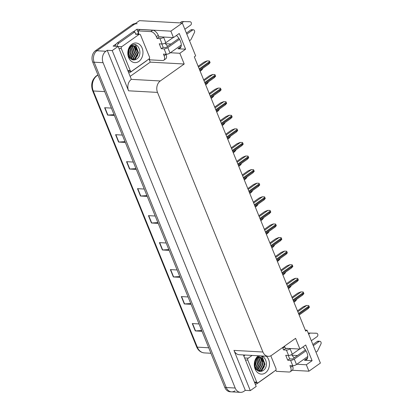 <?xml version="1.0" encoding="UTF-8"?>
<svg xmlns="http://www.w3.org/2000/svg" width="413" height="413" viewBox="0 0 413 413"><rect width="100%" height="100%" fill="white"/><g stroke="black" fill="none" stroke-linecap="round" stroke-linejoin="round"><path stroke-width="0.62" d="M291.568 354.643A8.983 4.884 -125.3 0 0 294.288 357.746M167.802 46.251A8.983 4.884 54.7 0 1 165.081 43.153M176.418 35.482A8.983 4.884 54.7 0 1 179.934 48.238A8.983 4.884 54.7 0 1 177.926 48.76L185.607 49.183L179.841 53.272L184.203 64.015L160.28 80.963A8.42 6.489 93.2 0 0 157.503 92.409L262.911 352.005A8.42 6.489 93.2 0 0 268.213 356.326A8.42 6.489 93.2 0 0 271.666 355.273L295.589 338.324L299.952 349.068L286.906 348.345A8.983 4.884 -125.3 0 0 285.491 348.546M148.974 58.987L150.255 62.131L130.245 76.307M133.332 31.801L136.909 29.266L138.623 33.494A2.808 0.934 157.9 0 0 137.008 34.098M160.28 80.963L131.334 79.358L118.108 46.411L113.1 46.132L116.239 43.912M262.911 352.005L233.964 350.4L250.299 390.621L256.184 386.454L243.391 354.948M233.964 350.4A8.42 6.489 93.2 0 0 239.266 354.721L268.213 356.326M131.334 79.358A8.42 6.489 93.2 0 0 128.557 90.803L112.222 50.582L107.22 50.303L245.296 390.347L243.949 391.297A8.42 6.489 -86.8 0 1 240.495 392.35A8.42 6.489 -86.8 0 1 235.193 388.029L103.09 62.704A8.42 6.489 -86.8 0 1 105.873 51.258L107.22 50.303M118.108 46.411L112.222 50.582M235.012 390.801A8.42 6.489 -86.8 0 1 231.559 391.854A8.42 6.489 -86.8 0 1 226.257 387.533L94.159 62.208A8.42 6.489 -86.8 0 1 96.936 50.763L139.434 20.65L182.319 23.03L170.858 31.151L136.909 29.266M296.854 364.24L306.322 364.767L308.934 371.194L320.395 363.073L307.05 330.204L305.274 330.106M308.934 371.194L292.306 370.27M250.299 390.621L245.296 390.347M297.432 355.516L291.965 355.211M170.951 44.026L165.484 43.721M307.05 330.204L305.703 331.159L194.316 56.849L195.664 55.894L182.319 23.03M184.203 64.015L150.255 62.131M170.858 31.151L173.465 37.578L160.42 36.85A8.983 4.884 -125.3 0 0 159.01 37.051M170.368 52.745L179.841 53.272M302.899 346.977A8.983 4.884 -125.3 0 1 306.415 359.733A8.983 4.884 -125.3 0 1 304.407 360.25L312.094 360.678L305.718 344.979L299.952 349.068M312.094 360.678L306.322 364.767M185.607 49.183L179.237 33.489L173.465 37.578M240.495 392.35L231.559 391.854A8.42 6.489 -86.8 0 1 226.257 387.533L94.159 62.208A8.42 6.489 -86.8 0 1 96.936 50.763L133.662 24.739A8.42 6.489 -86.8 0 1 137.121 23.686M201.704 330.503L195.535 330.916A2.246 0.749 157.9 0 1 195.266 330.916L202.024 331.293M199.035 323.937L192.277 323.56L195.266 330.916M190.749 303.524L184.58 303.937A2.246 0.749 157.9 0 1 184.306 303.937L191.069 304.314M188.08 296.957L181.322 296.58L184.306 303.937M179.794 276.545L173.625 276.958A2.246 0.749 157.9 0 1 173.352 276.958L180.114 277.335M177.125 269.973L170.368 269.601L173.352 276.958M168.84 249.566L162.67 249.973A2.246 0.749 157.9 0 1 162.397 249.979L169.16 250.355M166.171 242.994L159.408 242.622L162.397 249.979M114.06 114.669L107.891 115.077A2.246 0.749 157.9 0 1 107.623 115.082L114.38 115.454M111.396 108.098L104.634 107.721L107.623 115.082M125.02 141.649L118.846 142.057A2.246 0.749 157.9 0 1 118.577 142.062L125.335 142.433M122.351 135.077L115.588 134.7L118.577 142.062M135.975 168.628L129.806 169.036A2.246 0.749 157.9 0 1 129.532 169.041L136.295 169.413M133.306 162.056L126.543 161.679L129.532 169.041M146.93 195.607L140.761 196.015A2.246 0.749 157.9 0 1 140.487 196.02L147.25 196.392M144.261 189.035L137.498 188.664L140.487 196.02M157.885 222.586L151.716 222.994A2.246 0.749 157.9 0 1 151.442 222.999L158.205 223.376M155.216 216.014L148.453 215.643L151.442 222.999M231.559 391.854L230.129 391.777A8.42 6.489 -86.8 0 1 224.827 387.451L92.729 62.126A8.42 6.489 -86.8 0 1 95.511 50.68L132.237 24.656A8.42 6.489 -86.8 0 1 135.268 23.603M296.358 299.492A1.404 0.764 54.7 0 1 296.472 299.972L294.99 301.314M297.463 310.87L303.25 306.766L306.425 305.475L308.661 305.558A1.404 0.764 54.7 0 1 308.955 306.079L309.254 306.813A1.404 0.764 54.7 0 1 309.378 307.329L307.897 308.671M306.425 305.475L308.661 305.558M290.84 285.904A1.404 0.764 54.7 0 1 290.953 286.385L289.472 287.727M285.326 272.317A1.404 0.764 54.7 0 1 285.44 272.797L283.953 274.139M279.808 258.729A1.404 0.764 54.7 0 1 279.921 259.209L278.434 260.551M291.945 297.277L297.732 293.178L300.907 291.888L303.142 291.97A1.404 0.764 54.7 0 1 303.436 292.492L303.736 293.225A1.404 0.764 54.7 0 1 303.865 293.741L302.378 295.083M300.907 291.888L303.142 291.97M286.426 283.69L292.213 279.591L295.388 278.3L297.623 278.377A1.404 0.764 54.7 0 1 297.918 278.904L298.217 279.637A1.404 0.764 54.7 0 1 298.346 280.153L296.859 281.496M295.388 278.3L297.623 278.377M280.912 270.102L286.699 266.003L289.869 264.712L292.11 264.79A1.404 0.764 54.7 0 1 292.404 265.316L292.703 266.049A1.404 0.764 54.7 0 1 292.827 266.566L291.346 267.908M289.869 264.712L292.11 264.79M275.394 256.514L281.181 252.415L284.356 251.125L286.591 251.202A1.404 0.764 54.7 0 1 286.885 251.729L287.185 252.462A1.404 0.764 54.7 0 1 287.309 252.978L285.827 254.32M284.356 251.125L286.591 251.202M157.064 38.414L158.984 37.051L158.287 35.332A5.617 3.051 54.7 0 0 152.722 30.232L140.038 29.53L138.112 30.887L150.802 31.595A5.617 3.051 54.7 0 1 156.367 36.695L157.064 38.414L159.919 38.574L162.113 43.969A2.808 0.934 -22.1 0 0 165.819 42.704L173.088 37.557M184.833 29.23L190.646 25.116A1.791 1.384 -86.8 0 0 191.369 23.133A1.791 1.384 -86.8 0 0 190.109 21.755A1.791 1.384 -86.8 0 0 190.073 21.755L182.035 21.548L190.073 21.755M162.113 43.969L159.253 43.809L161.246 48.713L163.166 47.35L166.026 47.51L178.922 38.373M161.788 43.948L163.166 47.35M165.969 54.253L166.057 54.464A5.617 3.051 54.7 0 1 165.727 58.847L163.806 60.21A5.617 3.051 54.7 0 1 162.552 60.535L149.867 59.833A5.617 3.051 54.7 0 0 149.299 58.677M161.246 48.713L164.106 48.873L166.294 54.268L163.434 54.113L164.131 55.827A5.617 3.051 54.7 0 1 163.806 60.21M115.113 46.246A5.617 4.326 93.2 0 1 116.182 43.984A5.617 4.326 -86.8 0 1 117.235 42.952L133.001 31.78L134.788 31.878L119.021 43.055L117.235 42.952M116.905 46.344A5.617 4.326 -86.8 0 1 119.021 43.055M128.779 72.698A5.617 4.326 -86.8 0 0 130.771 71.996L146.543 60.825A5.617 4.326 -86.8 0 1 146.501 60.737M136.078 34.047A5.617 4.326 -86.8 0 1 134.788 31.878M138.112 30.887A5.617 3.051 54.7 0 1 138.51 34.186M158.984 37.051L162.211 36.953M166.294 54.268A2.808 0.934 -22.1 0 0 170.006 53.009L181.286 45.012M189.402 40.484A2.808 2.163 -86.8 0 0 191.049 39.447L194.44 32.508A1.791 1.384 -86.8 0 0 193.377 29.793A1.791 1.384 -86.8 0 0 192.639 30.02L186.826 34.14M179.516 39.318L167.812 47.609A2.808 0.934 157.9 0 1 164.106 48.873M186.397 33.076L190.852 29.922L192.639 30.02M193.377 29.793L191.591 29.695A1.791 1.384 93.2 0 0 190.852 29.922M163.997 37.051L163.631 37.309A2.808 0.934 157.9 0 1 159.919 38.574M180.404 22.921A2.808 2.163 -86.8 0 1 182.035 21.548M182.19 23.02A2.808 2.163 -86.8 0 1 183.821 21.652M184.864 21.646L183.078 21.543M282.564 347.555A5.617 3.051 54.7 0 1 282.848 348.19L283.545 349.904L286.405 350.064L288.594 355.459A2.808 0.934 -22.1 0 0 292.306 354.199L299.575 349.047M311.319 340.725L317.132 336.605A1.791 1.384 -86.8 0 0 317.85 334.628A1.791 1.384 -86.8 0 0 316.595 333.25A1.791 1.384 -86.8 0 0 316.559 333.25L308.521 333.043L316.559 333.25M288.594 355.459L285.739 355.304L287.727 360.208L289.652 358.845L292.512 359.005L305.403 349.868M288.269 355.443L289.652 358.845M283.545 349.904L285.471 348.546L288.692 348.443M284.485 346.192A5.617 3.051 54.7 0 1 284.774 346.827L285.471 348.546M292.456 365.742L292.538 365.959A5.617 3.051 54.7 0 1 292.213 370.342L290.293 371.705A5.617 3.051 54.7 0 1 289.038 372.025L276.349 371.323A5.617 3.051 54.7 0 0 275.781 370.167M287.727 360.208L290.587 360.368L292.781 365.763L289.921 365.603L290.618 367.322A5.617 3.051 54.7 0 1 290.293 371.705M243.959 356.352A5.617 4.326 -86.8 0 1 244.924 355.035M255.265 384.193A5.617 4.326 -86.8 0 0 257.258 383.486L273.024 372.314A5.617 4.326 -86.8 0 1 272.983 372.232M292.781 365.763A2.808 0.934 -22.1 0 0 296.488 364.498L307.768 356.507M315.888 351.974A2.808 2.163 -86.8 0 0 317.535 350.936L320.927 343.998A1.791 1.384 -86.8 0 0 319.858 341.288A1.791 1.384 -86.8 0 0 319.125 341.51L313.312 345.629M305.997 350.813L294.299 359.103A2.808 0.934 157.9 0 1 290.587 360.368M312.878 344.571L317.339 341.412L319.125 341.51M319.858 341.288L318.072 341.19A1.791 1.384 93.2 0 0 317.339 341.412M290.478 348.541L290.112 348.799A2.808 0.934 157.9 0 1 286.405 350.064M308.232 333.115A2.808 2.163 -86.8 0 1 308.521 333.043M308.743 334.38A2.808 2.163 -86.8 0 1 310.308 333.141M311.345 333.136L309.559 333.038M128.489 49.472L128.391 54.784M131.907 44.232A9.824 7.573 -86.8 0 1 142.124 48.047A9.824 7.573 -86.8 0 1 138.876 61.403A9.824 7.573 -86.8 0 1 128.66 57.588A9.824 7.573 -86.8 0 1 131.907 44.232M136.45 59.173C143.858 54.81 138.014 40.381 131.468 45.544C129.548 46.922 128.407 49.039 128.045 51.888C127.834 54.222 128.262 56.307 129.336 58.14C127.555 54.346 127.684 50.959 129.723 47.98A7.021 5.41 93.2 0 0 129.765 57.805C131.732 60.092 133.957 60.546 136.45 59.173M132.134 59.637L134.664 58.77L137.88 52.771L135.691 46.654L133.523 45.688M132.212 59.668L135.113 58.796L138.329 52.797L136.135 46.679L133.301 45.673L130.58 46.555M133.75 45.698L131.024 46.581L129.723 47.98M131.494 59.333L132.878 58.672L136.094 52.673L133.905 46.555L132.625 45.802M132.403 45.729L131.737 45.59M131.675 59.431L133.327 58.698L136.543 52.699L134.349 46.581L132.847 45.755M132.63 45.693L131.365 45.611M130.72 58.801L134.308 52.575L132.119 46.457L131.706 46.153M130.916 58.956L131.541 58.594L134.757 52.596L132.563 46.483L131.938 46.039M131.721 45.92L131.231 45.709M129.919 58.001L132.521 52.472L130.776 46.783M130.121 58.228L132.971 52.497L131.009 46.592M129.124 56.824L130.735 52.374L129.821 47.836M129.321 57.164L131.179 52.399L130.064 47.516M128.391 54.795L128.949 52.275L128.773 49.736M128.562 55.456L129.393 52.301L129.047 49.106M131.721 71.212A1.404 1.084 -86.8 0 1 131.143 71.387A1.404 1.084 -86.8 0 1 130.26 70.664L121.298 48.595A1.404 1.084 -86.8 0 1 121.758 46.684L139.067 34.424A1.404 1.084 -86.8 0 1 139.64 34.248A1.404 1.084 -86.8 0 1 140.523 34.966L149.491 57.04A1.404 1.084 -86.8 0 1 149.026 58.951L131.721 71.212M135.01 59.802L138.494 52.766L135.763 45.322L134.772 44.661M136.362 50.123L134.493 45.936M134.669 59.88L137.88 55.017M254.976 360.962L254.878 366.279L255.43 363.77L255.26 361.23M266.354 356.223A9.824 7.573 -86.8 0 1 265.363 372.893A9.824 7.573 -86.8 0 1 255.167 369.124A9.824 7.573 -86.8 0 1 258.316 355.779M262.931 370.668C270.345 366.3 264.496 351.871 257.949 357.033C256.034 358.417 254.893 360.534 254.527 363.378C254.315 365.712 254.749 367.797 255.817 369.635C254.041 365.841 254.165 362.454 256.205 359.475A7.021 5.41 93.2 0 0 256.251 369.299C258.213 371.581 260.443 372.041 262.931 370.668M258.615 371.132L261.15 370.265L264.366 364.266L262.172 358.148L260.009 357.183M258.693 371.163L261.594 370.285L264.81 364.287L262.622 358.174L259.787 357.162L257.062 358.05M260.231 357.188L257.511 358.076L256.205 359.475M257.98 370.828L259.364 370.162L262.58 364.163L260.386 358.05L259.106 357.297M258.884 357.224L258.223 357.085M258.161 370.926L259.808 370.187L263.024 364.189L260.835 358.076L259.333 357.25M259.111 357.188L257.851 357.106M257.201 370.296L260.794 364.065L258.6 357.952L258.192 357.643M257.402 370.451L258.022 370.089L261.238 364.09L259.049 357.973L258.419 357.534M258.202 357.415L257.712 357.204M256.406 369.496L259.008 363.967L257.263 358.272M256.602 369.723L259.452 363.992L257.495 358.086M255.611 368.313L257.216 363.868L256.303 359.331M255.807 368.659L257.666 363.894L256.545 359.011M255.048 366.95L255.879 363.791L255.533 360.595M270.799 355.789L275.972 368.535A1.404 1.084 -86.8 0 1 275.507 370.44L258.202 382.706A1.404 1.084 -86.8 0 1 257.629 382.882A1.404 1.084 -86.8 0 1 256.741 382.159L247.779 360.084A1.404 1.084 -86.8 0 1 248.244 358.179L252.116 355.433M261.496 371.297L264.981 364.256L262.25 356.817L261.253 356.156M262.844 361.618L260.975 357.426M261.155 371.37L264.361 366.507M274.289 245.141A1.404 0.764 54.7 0 1 274.402 245.621L272.921 246.964M268.77 231.554A1.404 0.764 54.7 0 1 268.884 232.034L267.402 233.376M263.257 217.966A1.404 0.764 54.7 0 1 263.37 218.446L261.883 219.788M269.875 242.927L275.662 238.828L278.837 237.537L281.072 237.614A1.404 0.764 54.7 0 1 281.367 238.141L281.666 238.874A1.404 0.764 54.7 0 1 281.795 239.39L280.308 240.733M278.837 237.537L281.072 237.614M264.356 229.339L270.143 225.24L273.318 223.944L275.554 224.027A1.404 0.764 54.7 0 1 275.848 224.553L276.147 225.286A1.404 0.764 54.7 0 1 276.276 225.803L274.79 227.145M273.318 223.944L275.554 224.027M258.843 215.751L264.63 211.652L267.8 210.356L270.04 210.439A1.404 0.764 54.7 0 1 270.334 210.966L270.634 211.699A1.404 0.764 54.7 0 1 270.758 212.215L269.276 213.557M267.8 210.356L270.04 210.439M257.738 204.378A1.404 0.764 54.7 0 1 257.851 204.853L256.365 206.201M252.219 190.785A1.404 0.764 54.7 0 1 252.333 191.265L250.851 192.613M246.7 177.198A1.404 0.764 54.7 0 1 246.814 177.678L245.332 179.025M241.187 163.61A1.404 0.764 54.7 0 1 241.295 164.09L239.814 165.437M235.668 150.022A1.404 0.764 54.7 0 1 235.782 150.502L234.295 151.85M253.324 202.163L259.111 198.064L262.286 196.769L264.521 196.851A1.404 0.764 54.7 0 1 264.816 197.373L265.115 198.111A1.404 0.764 54.7 0 1 265.239 198.627L263.757 199.969M262.286 196.769L264.521 196.851M247.805 188.576L253.592 184.477L256.767 183.181L259.003 183.264A1.404 0.764 54.7 0 1 259.297 183.785L259.596 184.523A1.404 0.764 54.7 0 1 259.725 185.034L258.239 186.382M256.767 183.181L259.003 183.264M242.286 174.988L248.074 170.889L251.249 169.593L253.484 169.676A1.404 0.764 54.7 0 1 253.778 170.197L254.078 170.936A1.404 0.764 54.7 0 1 254.207 171.447L252.72 172.794M251.249 169.593L253.484 169.676M236.768 161.4L242.555 157.301L245.73 156.006L247.97 156.088A1.404 0.764 54.7 0 1 248.265 156.61L248.559 157.348A1.404 0.764 54.7 0 1 248.688 157.859L247.206 159.206M245.73 156.006L247.97 156.088M231.254 147.813L237.041 143.714L240.216 142.418L242.452 142.5A1.404 0.764 54.7 0 1 242.746 143.022L243.045 143.76A1.404 0.764 54.7 0 1 243.169 144.271L241.688 145.619M240.216 142.418L242.452 142.5M230.149 136.435A1.404 0.764 54.7 0 1 230.263 136.915L228.781 138.262M224.631 122.847A1.404 0.764 54.7 0 1 224.744 123.327L223.263 124.674M219.112 109.259A1.404 0.764 54.7 0 1 219.226 109.739L217.744 111.087M213.598 95.671A1.404 0.764 54.7 0 1 213.712 96.152L212.225 97.494M208.08 82.084A1.404 0.764 54.7 0 1 208.193 82.564L206.706 83.906M202.561 68.496A1.404 0.764 54.7 0 1 202.675 68.976L201.193 70.318M225.735 134.225L231.523 130.126L234.698 128.83L236.933 128.913A1.404 0.764 54.7 0 1 237.227 129.434L237.527 130.172A1.404 0.764 54.7 0 1 237.651 130.684L236.169 132.031M234.698 128.83L236.933 128.913M220.217 120.637L226.004 116.538L229.179 115.242L231.414 115.325A1.404 0.764 54.7 0 1 231.708 115.847L232.008 116.585A1.404 0.764 54.7 0 1 232.137 117.096L230.65 118.443M229.179 115.242L231.414 115.325M214.698 107.05L220.485 102.951L223.66 101.655L225.901 101.737A1.404 0.764 54.7 0 1 226.195 102.259L226.489 102.997A1.404 0.764 54.7 0 1 226.618 103.508L225.137 104.856M223.66 101.655L225.901 101.737M209.184 93.462L214.972 89.358L218.141 88.067L220.382 88.15A1.404 0.764 54.7 0 1 220.676 88.671L220.976 89.409A1.404 0.764 54.7 0 1 221.1 89.92L219.618 91.268M218.141 88.067L220.382 88.15M203.666 79.874L209.453 75.77L212.628 74.479L214.863 74.562A1.404 0.764 54.7 0 1 215.158 75.083L215.457 75.822A1.404 0.764 54.7 0 1 215.581 76.333L214.099 77.675M212.628 74.479L214.863 74.562M198.147 66.287L203.934 62.182L207.109 60.892L209.345 60.974A1.404 0.764 54.7 0 1 209.639 61.496L209.938 62.234A1.404 0.764 54.7 0 1 210.067 62.745L208.58 64.087M207.109 60.892L209.345 60.974M177.926 48.76L181.085 46.519M105.873 51.258L95.511 50.68M103.09 62.704L92.729 62.126M235.193 388.029L224.827 387.451M157.503 92.409L128.557 90.803M304.407 360.25L307.571 358.014M98 75.104A11.228 8.652 93.2 0 0 96.983 75.718A11.228 8.652 93.2 0 0 93.276 90.979A2.808 0.934 157.9 0 1 92.6 90.674C90.669 84.644 91.918 79.714 96.358 75.884L97.948 74.98A2.808 1.667 -113.9 0 0 97.891 75.006M104.701 91.614L93.276 90.979L197.295 347.142A11.228 8.652 93.2 0 0 204.363 352.903C200.816 352.552 198.23 350.529 196.614 346.832A2.808 0.934 -22.1 0 0 197.295 347.142L208.72 347.777M132.237 24.656L133.662 24.739M151.716 222.994L148.732 215.658M140.761 196.015L137.777 188.679M129.806 169.036L126.822 161.695M118.846 142.057L115.867 134.715M107.891 115.077L104.912 107.736M162.67 249.973L159.692 242.637M173.625 276.958L170.646 269.617M184.58 303.937L181.601 296.596M195.535 330.916L192.556 323.575M298.821 314.21L309.254 306.813M298.522 313.472L308.955 306.079M297.809 311.717L306.601 305.486M293.302 300.623L303.736 293.225M293.003 299.884L303.436 292.492M292.29 298.129L301.082 291.898M287.784 287.03L298.217 279.637M287.484 286.297L297.918 278.904M286.772 284.542L295.569 278.31M282.265 273.442L292.703 266.049M281.965 272.709L292.404 265.316M281.253 270.954L290.05 264.723M276.751 259.854L287.185 252.462M276.452 259.121L286.885 251.729M275.739 257.366L284.531 251.13M158.287 35.332L156.367 36.695M164.131 55.827L166.057 54.464M152.722 30.232L150.802 31.595M170.006 53.009L167.812 47.609M165.819 42.704L163.631 37.309M284.774 346.827L282.848 348.19M290.618 367.322L292.538 365.959M296.488 364.498L294.299 359.103M292.306 354.199L290.112 348.799M128.371 54.702A10.676 8.224 93.2 0 0 128.624 50.164M130.26 70.664L127.901 70.535M139.067 34.424L135.49 34.222M121.758 46.684L118.185 46.488M121.298 48.595L118.939 48.46M254.857 366.197A10.676 8.224 93.2 0 0 255.105 361.659M256.741 382.159L254.387 382.03M248.244 358.179L244.672 357.978M247.779 360.084L245.42 359.955M271.233 246.267L281.666 238.874M270.933 245.534L281.367 238.141M270.221 243.778L279.012 237.542M265.714 232.679L276.147 225.286M265.414 231.946L275.848 224.553M264.702 230.191L273.499 223.954M260.195 219.091L270.634 211.699M259.896 218.358L270.334 210.966M259.183 216.598L267.98 210.367M254.676 205.504L265.115 198.111M254.382 204.771L264.816 197.373M253.665 203.01L262.462 196.779M249.163 191.916L259.596 184.523M248.863 191.183L259.297 183.785M248.151 189.422L256.943 183.191M243.644 178.328L254.078 170.936M243.345 177.595L253.778 170.197M242.632 175.835L251.429 169.604M238.125 164.741L248.559 157.348M237.826 164.007L248.265 156.61M237.114 162.247L245.911 156.016M232.607 151.153L243.045 143.76M232.312 150.415L242.746 143.022M231.595 148.659L240.392 142.428M227.093 137.565L237.527 130.172M226.794 136.827L237.227 129.434M226.081 135.072L234.873 128.841M221.575 123.977L232.008 116.585M221.275 123.239L231.708 115.847M220.563 121.484L229.36 115.253M216.056 110.39L226.489 102.997M215.756 109.651L226.195 102.259M215.044 107.896L223.841 101.665M210.537 96.802L220.976 89.409M210.243 96.064L220.676 88.671M209.525 94.309L218.322 88.077M205.024 83.214L215.457 75.822M204.724 82.476L215.158 75.083M204.012 80.721L212.803 74.49M199.505 69.627L209.938 62.234M199.205 68.888L209.639 61.496M198.493 67.133L207.285 60.902M196.614 346.832L92.6 90.674M204.363 352.903L210.95 353.27M293.942 302.197L295.44 301.139M299.146 315.016L308.346 308.496M288.424 288.61L289.921 287.551M282.905 275.022L284.402 273.964M277.391 261.434L278.889 260.376M293.628 301.428L302.827 294.908M288.109 287.84L297.314 281.32M282.595 274.253L291.795 267.732M277.077 260.665L286.276 254.145M188.323 21.657L190.109 21.755M314.809 333.152L316.595 333.25M128.262 54.057L128.443 50.799M131.143 71.387L128.18 71.222M139.64 34.248L136.068 34.047M254.749 365.551L254.929 362.289M257.629 382.882L254.666 382.717M271.873 247.846L273.37 246.788M266.354 234.259L267.851 233.2M260.835 220.671L262.332 219.608M271.558 247.072L280.757 240.557M266.039 233.484L275.244 226.969M260.526 219.897L269.725 213.382M255.322 207.083L256.819 206.02M249.803 193.496L251.3 192.432M244.284 179.908L245.781 178.844M238.766 166.32L240.263 165.257M233.252 152.733L234.749 151.669M255.007 206.309L264.206 199.789M249.488 192.721L258.688 186.201M243.969 179.134L253.174 172.613M238.456 165.546L247.655 159.026M232.937 151.958L242.137 145.438M227.733 139.145L229.23 138.081M222.215 125.557L223.712 124.494M216.696 111.969L218.193 110.906M211.182 98.382L212.674 97.318M205.664 84.789L207.161 83.731M200.145 71.201L201.642 70.143M227.418 138.37L236.618 131.85M221.9 124.783L231.104 118.263M216.386 111.195L225.586 104.675M210.867 97.607L220.067 91.087M205.349 84.02L214.548 77.499M199.83 70.432L209.03 63.912"/></g></svg>
